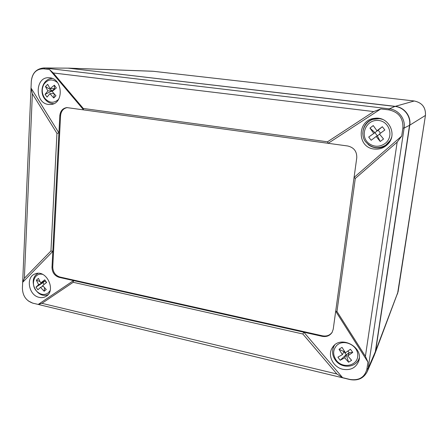 <?xml version="1.0" encoding="UTF-8"?>
<svg xmlns="http://www.w3.org/2000/svg" width="448" height="448" viewBox="0 0 448 448"><rect width="100%" height="100%" fill="white"/><g stroke="black" fill="none" stroke-linecap="round" stroke-linejoin="round"><path stroke-width="0.67" d="M374.763 354.077L375.637 350.941L409.758 125.182C411.314 116.245 404.32 107.212 395.226 106.35L67.928 68.124M302.826 333.995L73.186 282.29L73.556 280.582L303.878 332.226L302.826 333.995L336.868 373.979L342.591 377.67L349.916 379.434C359.044 380.783 364.711 377.328 366.912 369.068L367.954 362.102L365.406 356.322L397.163 142.128L401.699 136.063L402.892 128.066C403.346 118.115 398.675 112.056 388.886 109.883L380.822 108.926L373.694 111.574L53.25 72.962L83.272 108.461L83.485 109.743L49.459 69.507L43.602 68.813C36.45 68.818 32.351 72.951 31.31 81.206L22.406 288.372C22.73 295.893 26.186 300.81 32.76 303.128L349.972 379.568M83.272 108.461L327.494 141.803L328.177 143.31L66.881 107.598C62.72 108.22 60.362 110.93 59.808 115.724L60.575 115.662L52.752 266.974C52.942 272.132 55.306 275.47 59.847 276.998L322.487 335.821C326.715 336.577 329.98 335.322 332.293 332.063M327.494 141.803L373.694 111.574M380.822 108.926L328.177 143.31L347.738 145.992C353.976 147.493 356.983 151.446 356.759 157.847L354.066 177.447L401.699 136.063M397.163 142.128L355.292 178.455L354.066 177.447L333.234 329.151L332.147 332.315C329.868 335.759 326.542 337.098 322.174 336.33L303.878 332.226L342.591 377.67M355.292 178.455L336.969 311.489L335.692 311.237L367.954 362.102M336.969 311.489L365.406 356.322M50.954 250.947L56.941 133.381L58.918 132.966L52.825 251.356L22.663 282.318L24.36 278.303L50.954 250.947L52.825 251.356L52.002 267.305C52.192 272.468 54.561 275.811 59.108 277.34L73.556 280.582L38.203 304.438L41.955 303.33L73.186 282.29M59.808 115.724L58.918 132.966L31.018 88.004L32.374 93.783L56.941 133.381M53.25 72.962L49.459 69.507M48.496 104.446L50.842 104.485C64.288 103.807 62.866 78.042 49.263 77.778C34.978 76.194 34.334 103.197 48.496 104.446M31.018 88.004L31.31 81.178C32.183 73.153 36.316 68.751 43.702 67.967L68.23 68.152L43.702 67.967M39.211 297.371C41.541 297.903 43.697 297.629 45.674 296.559C56.806 291.116 46.536 268.934 35.174 273.896C25.39 276.937 28.616 295.439 39.211 297.371M47.891 294.784L47.578 294.829M349.916 379.434L350.011 379.574C357.89 380.996 363.614 378.381 367.181 371.728L374.36 355.118L375.334 351.736L409.539 125.317C411.102 116.346 404.085 107.285 394.962 106.422L68.23 68.152M53.368 103.858L52.22 103.572M50.753 78.646L51.873 78.322M388.13 143.842C384.541 147.011 380.386 148.322 375.659 147.784C372.809 147.375 370.283 146.261 368.077 144.452M362.779 133.918C362.992 125.675 367.147 120.456 375.256 118.261M374.136 149.027C379.506 149.621 384.098 147.969 387.912 144.088C397.746 134.428 388.562 116.2 374.926 118.294C357.05 119.431 356.49 147.437 374.136 149.027M67.262 107.587C63.314 108.377 61.085 111.07 60.575 115.662M38.203 304.438L32.76 303.128M22.4 288.456L22.663 282.318M342.866 369.292C350.549 370.563 355.813 367.903 358.663 361.306C364.218 346.959 340.032 334.477 332.444 347.553C327.118 354.995 333.004 367.276 342.866 369.292M332.718 350.017L333.637 346.035M359.134 359.397L356.563 362.55M390.712 139.843L385.745 145.135C377.894 149.47 371.017 148.154 365.12 141.187C360.024 133.666 363.933 122.354 372.786 119.398C376.113 118.283 379.422 118.306 382.721 119.465M372.786 119.398L380.005 118.586M380.229 141.484L376.141 136.494L377.362 135.85L380.229 141.484L383.538 139.003L379.445 134.002L384.843 129.982L382.346 126.728L378.168 130.178L380.498 133.213M368.704 137.049L374.903 132.647L368.704 137.049L371.174 140.274L376.141 136.494M373.654 133.246L369.958 128.078L374.903 132.647L378.168 130.178L376.953 130.749L373.246 125.574L369.958 128.078M376.953 130.749L382.346 126.728M374.903 132.647L377.362 135.85L379.585 134.176M334.645 345.061L334.046 346.041L334.516 345.173M359.274 358.131L358.882 359.05L359.285 357.958M340.206 360.265L344.708 357.784L346.209 354.682L340.206 360.265L337.904 357.146L342.395 354.654L343.918 351.585L346.209 354.682L349.216 352.794L347.743 355.886L352.755 352.408L350.431 349.266L345.425 352.744L342.026 347.357L339.007 349.266L342.395 354.654M347.743 355.886L351.613 360.326L348.572 362.219L346.209 354.682M344.708 357.784L348.572 362.219M352.755 352.408L349.216 352.794L347.928 351.058M344.422 351.266L343.918 351.585L339.007 349.266M44.531 287.801L44.15 291.256L46.267 289.503L42.627 285.594L46.614 282.509L44.716 279.821L46.29 282.75M36.008 287.123L38.629 284.67L42.924 282.699L36.008 287.123L37.89 289.794L40.516 287.358L43.081 286.16M38.629 284.67L36.333 280.162L39.928 281.546M44.716 279.821L40.734 282.906L38.433 278.393L36.333 280.162M44.15 291.256L40.516 287.358M41.978 282.335L42.924 282.699L45.018 280.946L40.734 282.906M42.924 282.699L44.128 284.402M45.074 94.343L47.886 90.899L52.332 90.815L45.074 94.343L47.068 97.093L49.885 93.66L53.9 93.565M49.885 93.66L53.721 97.983L55.972 95.777L52.136 91.448L56.364 87.954L54.354 85.182L50.126 88.682L47.673 84.336L45.438 86.554L47.886 90.899M50.126 88.682L54.561 88.626L54.897 89.09M54.354 85.182L54.561 88.626L52.332 90.815L52.528 91.09M53.721 97.983L54.258 93.968M52.332 90.815L45.438 86.554M398.104 291.682L375.637 350.941M374.926 353.674L398.082 291.816L425.449 115.427L409.758 125.182M414.277 100.985L395.226 106.35M153.429 71.299L414.26 100.985L153.328 71.288L69.339 68.197M425.46 115.416C425.863 107.492 422.134 102.682 414.266 100.985C422.122 102.682 425.852 107.498 425.449 115.427L397.51 293.989M152.622 71.232L68.488 68.13M24.36 278.303L32.374 93.783M336.868 373.979L41.955 303.33M367.181 371.728L368.155 368.329L404.118 128.033L409.539 125.317M366.912 369.068L368.155 368.329L375.334 351.736M402.892 128.066L404.118 128.033C405.686 118.933 398.574 109.732 389.334 108.842L394.962 106.422M43.602 68.813L44.94 68.04L389.334 108.842L388.886 109.883M322.174 336.33L322.487 335.821M59.108 277.34L59.847 276.998M52.002 267.305L52.752 266.974M391.63 137.15C390.667 140.252 388.886 142.783 386.288 144.754L385.745 145.135M384.882 143.651C379.394 147.202 374.024 147.112 368.771 143.388C359.542 136.287 365.422 120.131 377.294 120.428C389.239 120.204 394.626 136.769 384.882 143.651M336.123 360.058C332.808 354.962 332.87 350.241 336.308 345.895C342.916 338.246 358.204 344.977 357.767 355.482C357.795 366.027 342.474 369.124 336.123 360.058M50.114 290.601L48.261 292.863C44.722 295.338 41.042 294.969 37.223 291.749C29.954 285.466 33.981 272.171 42.599 274.361M58.537 99.383C53.788 103.594 49.157 103.169 44.649 98.09C41.737 93.537 41.49 88.939 43.904 84.308C47.83 79.162 52.388 78.602 57.579 82.634M28.224 300.899L33.079 303.307M334.046 346.041C331.755 350.767 332.192 355.454 335.356 360.108C341.102 368.603 355.342 368.183 358.882 359.05M47.964 294.694C36.462 299.298 27.121 279.138 38.08 273.353M52.276 78.467C43.243 78.529 38.786 91.347 44.654 98.784C47.04 101.931 50.075 103.566 53.754 103.695"/></g></svg>
